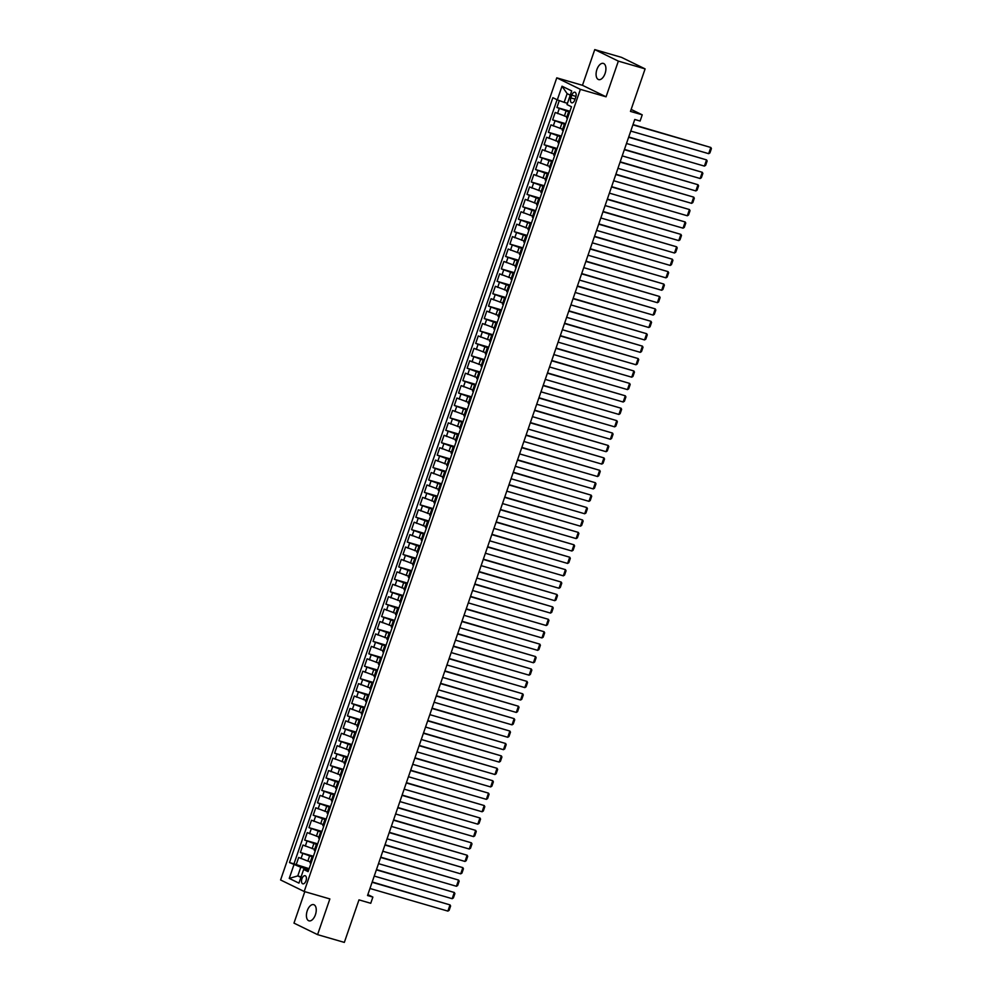 <?xml version="1.0" encoding="UTF-8"?>
<svg xmlns="http://www.w3.org/2000/svg" width="992" height="992" viewBox="0 0 992 992"><rect width="100%" height="100%" fill="white"/><g stroke="black" fill="none" stroke-linecap="round" stroke-linejoin="round"><path stroke-width="1.49" d="M315.419 914.723A8.432 4.489 -73.8 0 0 313.683 904.642A8.432 4.489 -73.8 0 0 307.247 910.743A8.432 4.489 -73.8 0 0 308.983 920.836A8.432 4.489 -73.8 0 0 315.419 914.723M605.083 73.495A8.432 4.489 -73.8 0 0 603.347 63.401A8.432 4.489 -73.8 0 0 596.911 69.502A8.432 4.489 -73.8 0 0 598.647 79.596A8.432 4.489 -73.8 0 0 605.083 73.495M306.007 880.772A4.216 2.244 -73.8 0 0 305.139 875.725A4.216 2.244 -73.8 0 0 301.928 878.776A4.216 2.244 -73.8 0 0 302.796 883.822A4.216 2.244 -73.8 0 0 306.007 880.772M304.804 891.659L293.979 923.118L317.576 934.638L344.336 942.4L358.98 899.868L370.748 903.29L372.88 897.078L367.846 894.623M556.772 77.847L280.587 879.966L304.184 891.486L580.37 89.354L556.772 77.847L582.465 85.3L606.062 96.807L618.351 61.12L594.754 49.6L582.465 85.3M594.754 49.6L621.513 57.362L645.11 68.882L630.466 111.402L642.233 114.824L631.148 109.418M618.351 61.12L645.11 68.882M559.29 100.576L556.921 107.483L569.929 111.253M566.891 116.796L555.21 112.443L552.643 119.896L565.651 123.678M562.613 129.22L550.932 124.868L548.365 132.308L561.373 136.09M558.335 141.633L546.654 137.28L544.087 144.733L557.107 148.502M554.057 154.045L542.376 149.693L539.809 157.145L552.829 160.927M549.779 166.47L538.11 162.118L535.544 169.57L548.551 173.34M545.513 178.882L533.832 174.53L531.266 181.982L544.273 185.752M541.235 191.307L529.554 186.942L526.988 194.395L539.995 198.177M536.957 203.72L525.276 199.367L522.71 206.82L535.73 210.589M532.679 216.132L520.998 211.78L518.432 219.232L531.452 223.002M528.401 228.557L516.733 224.192L514.166 231.644L527.174 235.426M524.136 240.969L512.455 236.617L509.888 244.069L522.896 247.839M519.858 253.382L508.177 249.029L505.61 256.482L518.63 260.264M515.58 265.806L503.899 261.454L501.332 268.894L514.352 272.676M511.302 278.219L499.621 273.866L497.066 281.319L510.074 285.088M507.024 290.631L495.355 286.279L492.788 293.731L505.796 297.513M502.758 303.056L491.077 298.704L488.51 306.144L501.518 309.926M498.48 315.468L486.799 311.116L484.232 318.568L497.252 322.338M494.202 327.881L482.521 323.528L479.954 330.981L492.974 334.763M489.924 340.306L478.243 335.953L475.689 343.393L488.696 347.175M485.658 352.718L473.978 348.366L471.411 355.818L484.418 359.588M481.38 365.143L469.7 360.778L467.133 368.23L480.14 372.012M477.102 377.555L465.422 373.203L462.855 380.655L475.875 384.425M472.824 389.968L461.144 385.615L458.577 393.068L471.597 396.837M468.546 402.392L456.866 398.028L454.311 405.48L467.319 409.262M464.281 414.805L452.6 410.452L450.033 417.905L463.041 421.674M460.003 427.217L448.322 422.865L445.755 430.317L458.763 434.099M455.725 439.642L444.044 435.29L441.477 442.73L454.497 446.512M451.447 452.054L439.766 447.702L437.199 455.154L450.219 458.924M447.169 464.467L435.488 460.114L432.934 467.567L445.941 471.349M442.903 476.892L431.222 472.539L428.656 479.979L441.663 483.761M438.625 489.304L426.944 484.952L424.378 492.404L437.385 496.174M434.347 501.716L422.666 497.364L420.1 504.816L433.12 508.598M430.069 514.141L418.388 509.789L415.822 517.229L428.842 521.011M425.791 526.554L414.11 522.201L411.556 529.654L424.564 533.423M421.526 538.966L409.845 534.614L407.278 542.066L420.286 545.848M417.248 551.391L405.567 547.038L403 554.491L416.008 558.26M412.97 563.803L401.289 559.451L398.722 566.903L411.742 570.673M408.692 576.228L397.011 571.863L394.444 579.316L407.464 583.098M404.414 588.64L392.745 584.288L390.178 591.74L403.186 595.51M400.148 601.053L388.467 596.7L385.9 604.153L398.908 607.922M395.87 613.478L384.189 609.113L381.622 616.565L394.63 620.347M391.592 625.89L379.911 621.538L377.344 628.99L390.364 632.76M387.314 638.302L375.633 633.95L373.066 641.402L386.086 645.184M383.036 650.727L371.368 646.375L368.801 653.815L381.808 657.597M378.77 663.14L367.09 658.787L364.523 666.24L377.53 670.009M374.492 675.552L362.812 671.2L360.245 678.652L373.265 682.434M370.214 687.977L358.534 683.624L355.967 691.064L368.987 694.846M365.936 700.389L354.256 696.037L351.689 703.489L364.709 707.259M361.658 712.802L349.99 708.449L347.423 715.902L360.431 719.684M357.393 725.226L345.712 720.874L343.145 728.326L356.153 732.096M353.115 737.639L341.434 733.286L338.867 740.739L351.887 744.508M348.837 750.064L337.156 745.699L334.589 753.151L347.609 756.933M344.559 762.476L332.878 758.124L330.324 765.576L343.331 769.346M340.293 774.888L328.612 770.536L326.046 777.988L339.053 781.758M336.015 787.313L324.334 782.948L321.768 790.401L334.775 794.183M331.737 799.726L320.056 795.373L317.49 802.826L330.51 806.595M327.459 812.138L315.778 807.786L313.212 815.238L326.232 819.02M323.181 824.563L311.5 820.21L308.946 827.65L321.954 831.432M318.916 836.975L307.235 832.623L304.668 840.075L317.676 843.845M314.638 849.388L302.957 845.035L300.39 852.488L313.398 856.27M642.233 114.824L640.1 121.036L634.756 119.474L367.536 895.528L372.88 897.078M571.814 95.182L570.871 97.923A4.08 2.182 -73.8 0 0 571.714 102.808A4.08 2.182 -73.8 0 0 574.827 99.845L575.769 97.117A4.08 2.182 -73.8 0 0 574.926 92.231A4.08 2.182 -73.8 0 0 571.814 95.182L575.98 96.398M308.537 870.381L303.639 869.463L308.103 871.646L571.479 106.764L567.015 104.594L571.714 90.929L562.018 86.205L557.318 99.857L552.854 97.687L289.478 862.556L300.774 867.219L297.786 875.911L300.898 877.436M303.639 869.463L298.939 883.128L289.242 878.391L293.942 864.739M313.1 857.138L300.39 852.488M310.36 861.812L307.842 861.081L309.554 856.108M317.378 844.725L304.668 840.075M321.656 832.313L308.946 827.65M325.922 819.888L313.212 815.238M330.2 807.476L317.49 802.826M334.478 795.063L321.768 790.401M338.756 782.638L326.046 777.988M343.034 770.226L330.324 765.576M347.299 757.801L334.589 753.151M351.577 745.389L338.867 740.739M355.855 732.976L343.145 728.326M360.133 720.552L347.423 715.902M364.411 708.139L351.689 703.489M368.677 695.727L355.967 691.064M372.955 683.302L360.245 678.652M377.233 670.89L364.523 666.24M381.511 658.477L368.801 653.815M385.789 646.052L373.066 641.402M390.054 633.64L377.344 628.99M394.332 621.228L381.622 616.565M398.61 608.803L385.9 604.153M402.888 596.39L390.178 591.74M407.166 583.966L394.444 579.316M411.432 571.553L398.722 566.903M415.71 559.141L403 554.491M419.988 546.716L407.278 542.066M424.266 534.304L411.556 529.654M428.532 521.891L415.822 517.229M432.81 509.466L420.1 504.816M437.088 497.054L424.378 492.404M441.366 484.642L428.656 479.979M445.644 472.217L432.934 467.567M449.909 459.804L437.199 455.154M454.187 447.392L441.477 442.73M458.465 434.967L445.755 430.317M462.743 422.555L450.033 417.905M467.021 410.142L454.311 405.48M471.287 397.718L458.577 393.068M475.565 385.305L462.855 380.655M479.843 372.88L467.133 368.23M484.121 360.468L471.411 355.818M488.399 348.056L475.689 343.393M492.664 335.631L479.954 330.981M496.942 323.218L484.232 318.568M501.22 310.806L488.51 306.144M505.498 298.381L492.788 293.731M509.776 285.969L497.066 281.319M514.042 273.556L501.332 268.894M518.32 261.132L505.61 256.482M522.598 248.719L509.888 244.069M526.876 236.307L514.166 231.644M531.154 223.882L518.432 219.232M535.42 211.47L522.71 206.82M539.698 199.045L526.988 194.395M543.976 186.632L531.266 181.982M548.254 174.22L535.544 169.57M552.532 161.795L539.809 157.145M556.797 149.383L544.087 144.733M561.075 136.97L548.365 132.308M565.353 124.546L552.643 119.896M569.631 112.133L556.921 107.483M557.082 99.746L293.979 863.858L309.132 868.682M307.842 861.081L298.679 857.46L296.112 864.9M567.461 118.42L566.531 117.837L568.242 112.877L569.334 112.989M569.172 113.46L568.242 112.877M564.894 125.872L563.964 125.29L565.056 125.401M563.964 125.29L562.253 130.262L563.183 130.845M560.616 138.297L559.686 137.702L560.778 137.826M559.686 137.702L557.975 142.674L558.905 143.257M556.351 150.71L555.408 150.127L556.512 150.238M555.408 150.127L553.697 155.087L554.64 155.682M552.073 163.122L551.143 162.539L552.234 162.651M551.143 162.539L549.432 167.512L550.362 168.094M547.795 175.547L546.865 174.952L547.956 175.076M546.865 174.952L545.154 179.924L546.084 180.507M543.517 187.959L542.587 187.376L543.678 187.488M542.587 187.376L540.876 192.336L541.806 192.932M539.239 200.372L538.309 199.789L539.4 199.9M538.309 199.789L536.598 204.761L537.528 205.344M534.973 212.796L534.031 212.201L535.134 212.325M534.031 212.201L532.32 217.174L533.262 217.756M530.695 225.209L529.765 224.626L530.856 224.738M529.765 224.626L528.054 229.586L528.984 230.181M526.417 237.621L525.487 237.038L526.578 237.15M525.487 237.038L523.776 242.011L524.706 242.594M522.139 250.046L521.209 249.463L522.3 249.575M521.209 249.463L519.498 254.423L520.428 255.006M517.861 262.458L516.931 261.876L518.022 261.987M516.931 261.876L515.22 266.836L516.15 267.431M513.596 274.883L512.653 274.288L513.757 274.412M512.653 274.288L510.942 279.26L511.884 279.843M509.318 287.296L508.388 286.713L509.479 286.824M508.388 286.713L506.676 291.673L507.606 292.256M505.04 299.708L504.11 299.125L505.201 299.237M504.11 299.125L502.398 304.098L503.328 304.68M500.762 312.133L499.832 311.538L500.923 311.662M499.832 311.538L498.12 316.51L499.05 317.093M496.484 324.545L495.554 323.962L496.645 324.074M495.554 323.962L493.842 328.922L494.772 329.505M492.218 336.958L491.276 336.375L492.379 336.486M491.276 336.375L489.564 341.347L490.507 341.93M487.94 349.382L487.01 348.787L488.101 348.911M487.01 348.787L485.299 353.76L486.229 354.342M483.662 361.795L482.732 361.212L483.823 361.324M482.732 361.212L481.021 366.172L481.951 366.767M479.384 374.207L478.454 373.624L479.545 373.736M478.454 373.624L476.743 378.597L477.673 379.18M475.106 386.632L474.176 386.037L475.267 386.161M474.176 386.037L472.465 391.009L473.395 391.592M470.84 399.044L469.898 398.462L471.002 398.573M469.898 398.462L468.199 403.422L469.129 404.017M466.562 411.457L465.632 410.874L466.724 410.986M465.632 410.874L463.921 415.846L464.851 416.429M462.284 423.882L461.354 423.299L462.446 423.41M461.354 423.299L459.643 428.259L460.573 428.842M458.006 436.294L457.076 435.711L458.168 435.823M457.076 435.711L455.365 440.671L456.295 441.266M453.728 448.706L452.798 448.124L453.902 448.235M452.798 448.124L451.087 453.096L452.03 453.679M449.463 461.131L448.52 460.548L449.624 460.66M448.52 460.548L446.822 465.508L447.752 466.091M445.185 473.544L444.255 472.961L445.346 473.072M444.255 472.961L442.544 477.921L443.474 478.516M440.907 485.968L439.977 485.373L441.068 485.497M439.977 485.373L438.266 490.346L439.196 490.928M436.629 498.381L435.699 497.798L436.79 497.91M435.699 497.798L433.988 502.758L434.918 503.341M432.351 510.793L431.421 510.21L432.524 510.322M431.421 510.21L429.71 515.183L430.652 515.766M428.085 523.218L427.143 522.623L428.246 522.747M427.143 522.623L425.444 527.595L426.374 528.178M423.807 535.63L422.877 535.048L423.968 535.159M422.877 535.048L421.166 540.008L422.096 540.603M419.529 548.043L418.599 547.46L419.69 547.572M418.599 547.46L416.888 552.432L417.818 553.015M415.251 560.468L414.321 559.872L415.412 559.996M414.321 559.872L412.61 564.845L413.54 565.428M410.973 572.88L410.043 572.297L411.147 572.409M410.043 572.297L408.332 577.257L409.274 577.852M406.708 585.292L405.778 584.71L406.869 584.821M405.778 584.71L404.066 589.682L404.996 590.265M402.43 597.717L401.5 597.122L402.591 597.246M401.5 597.122L399.788 602.094L400.718 602.677M398.152 610.13L397.222 609.547L398.313 609.658M397.222 609.547L395.51 614.507L396.44 615.102M393.874 622.542L392.944 621.959L394.035 622.071M392.944 621.959L391.232 626.932L392.162 627.514M389.608 634.967L388.666 634.384L389.769 634.496M388.666 634.384L386.954 639.344L387.897 639.927M385.33 647.379L384.4 646.796L385.491 646.908M384.4 646.796L382.689 651.756L383.619 652.352M381.052 659.804L380.122 659.209L381.213 659.333M380.122 659.209L378.411 664.181L379.341 664.764M376.774 672.216L375.844 671.634L376.935 671.745M375.844 671.634L374.133 676.594L375.063 677.176M372.496 684.629L371.566 684.046L372.657 684.158M371.566 684.046L369.855 689.018L370.785 689.601M368.23 697.054L367.288 696.458L368.392 696.582M367.288 696.458L365.577 701.431L366.519 702.014M363.952 709.466L363.022 708.883L364.114 708.995M363.022 708.883L361.311 713.843L362.241 714.426M359.674 721.878L358.744 721.296L359.836 721.407M358.744 721.296L357.033 726.268L357.963 726.851M355.396 734.303L354.466 733.708L355.558 733.832M354.466 733.708L352.755 738.68L353.685 739.263M351.118 746.716L350.188 746.133L351.28 746.244M350.188 746.133L348.477 751.093L349.407 751.688M346.853 759.128L345.91 758.545L347.014 758.657M345.91 758.545L344.199 763.518L345.142 764.1M342.575 771.553L341.645 770.958L342.736 771.082M341.645 770.958L339.934 775.93L340.864 776.513M338.297 783.965L337.367 783.382L338.458 783.494M337.367 783.382L335.656 788.342L336.586 788.938M334.019 796.378L333.089 795.795L334.18 795.906M333.089 795.795L331.378 800.767L332.308 801.35M329.741 808.802L328.811 808.22L329.902 808.331M328.811 808.22L327.1 813.18L328.03 813.762M325.475 821.215L324.533 820.632L325.636 820.744M324.533 820.632L322.834 825.592L323.764 826.187M321.197 833.627L320.267 833.044L321.358 833.156M320.267 833.044L318.556 838.017L319.486 838.6M316.919 846.052L315.989 845.469L317.08 845.581M315.989 845.469L314.278 850.429L315.208 851.012M312.641 858.464L311.711 857.882L312.802 857.993M311.711 857.882L310 862.842L310.93 863.437M570.251 95.17L567.139 93.657L564.15 102.35L557.318 99.857M567.449 103.304L564.15 102.35M606.062 96.807L580.37 89.354M317.576 934.638L329.865 898.938L304.184 891.486M301.097 876.878L297.786 875.911L289.242 878.391M308.822 869.562L300.774 867.219M293.979 863.858L289.478 862.556M567.139 93.657L562.018 86.205M632.896 124.856L710.83 147.473L632.995 124.57M630.763 131.068L708.685 153.673L710.83 147.473L711.413 148.564L709.925 152.917L708.685 153.673M628.618 137.268L706.552 159.886L628.717 136.983M626.485 143.48L704.407 166.098L706.552 159.886L707.147 160.989L705.647 165.329L704.407 166.098M624.352 149.693L702.274 172.298L624.452 149.408M622.207 155.893L700.141 178.51L702.274 172.298L702.869 173.402L701.369 177.754L700.141 178.51M620.074 162.105L697.996 184.723L620.174 161.82M617.929 168.318L695.863 190.923L697.996 184.723L698.591 185.826L697.091 190.166L695.863 190.923M615.796 174.518L693.718 197.135L615.896 174.232M613.664 180.73L691.585 203.348L693.718 197.135L694.313 198.239L692.825 202.579L691.585 203.348M611.518 186.942L689.452 209.548L611.618 186.657M609.386 193.142L687.307 215.76L689.452 209.548L690.035 210.651L688.547 215.004L687.307 215.76M607.24 199.355L685.174 221.972L607.34 199.07M605.108 205.567L683.042 228.172L685.174 221.972L685.77 223.076L684.269 227.416L683.042 228.172M602.975 211.767L680.896 234.385L603.074 211.482M600.83 217.98L678.764 240.597L680.896 234.385L681.492 235.488L679.991 239.828L678.764 240.597M598.697 224.192L676.618 246.797L598.796 223.907M596.552 230.392L674.486 253.01L676.618 246.797L677.214 247.901L675.713 252.253L674.486 253.01M594.419 236.604L672.353 259.222L594.518 236.319M592.286 242.817L670.208 265.434L672.353 259.222L672.936 260.326L671.448 264.666L670.208 265.434M590.141 249.017L668.075 271.634L590.24 248.732M588.008 255.229L665.93 277.847L668.075 271.634L668.67 272.738L667.17 277.078L665.93 277.847M585.863 261.442L663.797 284.059L585.962 261.156M583.73 267.654L661.664 290.259L663.797 284.059L664.392 285.15L662.892 289.503L661.664 290.259M581.597 273.854L659.519 296.472L581.696 273.569M579.452 280.066L657.386 302.684L659.519 296.472L660.114 297.575L658.614 301.915L657.386 302.684M577.319 286.279L655.241 308.884L577.418 285.981M575.174 292.479L653.108 315.096L655.241 308.884L655.836 309.988L654.336 314.34L653.108 315.096M573.041 298.691L650.975 321.309L573.14 298.406M570.908 304.904L648.83 327.509L650.975 321.309L651.558 322.4L650.07 326.752L648.83 327.509M568.763 311.104L646.697 333.721L568.862 310.818M566.63 317.316L644.552 339.934L646.697 333.721L647.292 334.825L645.792 339.165L644.552 339.934M564.485 323.528L642.419 346.134L564.584 323.231M562.352 329.728L640.286 352.346L642.419 346.134L643.014 347.237L641.514 351.59L640.286 352.346M560.22 335.941L638.141 358.558L560.319 335.656M558.074 342.153L636.008 364.758L638.141 358.558L638.736 359.662L637.236 364.002L636.008 364.758M555.942 348.353L633.863 370.971L556.041 348.068M553.796 354.566L631.73 377.183L633.863 370.971L634.458 372.074L632.958 376.414L631.73 377.183M551.664 360.778L629.598 383.383L551.763 360.493M549.531 366.978L627.452 389.596L629.598 383.383L630.18 384.487L628.692 388.839L627.452 389.596M547.386 373.19L625.32 395.808L547.485 372.905M545.253 379.403L623.174 402.008L625.32 395.808L625.915 396.912L624.414 401.252L623.174 402.008M543.12 385.603L621.042 408.22L543.207 385.318M540.975 391.815L618.909 414.433L621.042 408.22L621.637 409.324L620.136 413.664L618.909 414.433M538.842 398.028L616.764 420.633L538.941 397.742M536.697 404.228L614.631 426.845L616.764 420.633L617.359 421.736L615.858 426.089L614.631 426.845M534.564 410.44L612.486 433.058L534.663 410.155M532.431 416.652L610.353 439.258L612.486 433.058L613.081 434.161L611.58 438.501L610.353 439.258M530.286 422.852L608.22 445.47L530.385 422.567M528.153 429.065L606.075 451.682L608.22 445.47L608.803 446.574L607.315 450.914L606.075 451.682M526.008 435.277L603.942 457.895L526.107 434.992M523.875 441.477L601.797 464.095L603.942 457.895L604.537 458.986L603.037 463.338L601.797 464.095M521.742 447.69L599.664 470.307L521.829 447.404M519.597 453.902L597.531 476.52L599.664 470.307L600.259 471.411L598.759 475.751L597.531 476.52M517.464 460.114L595.386 482.72L517.564 459.817M515.319 466.314L593.253 488.932L595.386 482.72L595.981 483.823L594.481 488.176L593.253 488.932M513.186 472.527L591.108 495.144L513.286 472.242M511.054 478.739L588.975 501.344L591.108 495.144L591.703 496.236L590.215 500.588L588.975 501.344M508.908 484.939L586.842 507.557L509.008 484.654M506.776 491.152L584.697 513.769L586.842 507.557L587.425 508.66L585.937 513L584.697 513.769M504.63 497.364L582.564 519.969L504.73 497.066M502.498 503.564L580.419 526.182L582.564 519.969L583.16 521.073L581.659 525.425L580.419 526.182M500.365 509.776L578.286 532.394L500.464 509.491M498.22 515.989L576.154 538.594L578.286 532.394L578.882 533.485L577.381 537.838L576.154 538.594M496.087 522.189L574.008 544.806L496.186 521.904M493.942 528.401L571.876 551.019L574.008 544.806L574.604 545.91L573.103 550.25L571.876 551.019M491.809 534.614L569.73 557.219L491.908 534.328M489.676 540.814L567.598 563.431L569.73 557.219L570.326 558.322L568.838 562.675L567.598 563.431M487.531 547.026L565.465 569.644L487.63 546.741M485.398 553.238L563.32 575.844L565.465 569.644L566.048 570.747L564.56 575.087L563.32 575.844M483.253 559.438L561.187 582.056L483.352 559.153M481.12 565.651L559.042 588.268L561.187 582.056L561.782 583.16L560.282 587.5L559.042 588.268M478.987 571.863L556.909 594.468L479.086 571.578M476.842 578.063L554.776 600.681L556.909 594.468L557.504 595.572L556.004 599.924L554.776 600.681M474.709 584.276L552.631 606.893L474.808 583.99M472.564 590.488L550.498 613.093L552.631 606.893L553.226 607.997L551.726 612.337L550.498 613.093M470.431 596.688L548.353 619.306L470.53 596.403M468.298 602.9L546.22 625.518L548.353 619.306L548.948 620.409L547.46 624.749L546.22 625.518M466.153 609.113L544.087 631.718L466.252 608.828M464.02 615.313L541.942 637.93L544.087 631.718L544.67 632.822L543.182 637.174L541.942 637.93M461.875 621.525L539.809 644.143L461.974 621.24M459.742 627.738L537.676 650.355L539.809 644.143L540.404 645.246L538.904 649.586L537.676 650.355M457.61 633.938L535.531 656.555L457.709 633.652M455.464 640.15L533.398 662.768L535.531 656.555L536.126 657.659L534.626 662.011L533.398 662.768M453.332 646.362L531.253 668.98L453.431 646.077M451.186 652.575L529.12 675.18L531.253 668.98L531.848 670.071L530.348 674.424L529.12 675.18M449.054 658.775L526.988 681.392L449.153 658.49M446.921 664.987L524.842 687.605L526.988 681.392L527.57 682.496L526.082 686.836L524.842 687.605M444.776 671.2L522.71 693.805L444.875 670.902M442.643 677.4L520.564 700.017L522.71 693.805L523.292 694.908L521.804 699.261L520.564 700.017M440.498 683.612L518.432 706.23L440.597 683.327M438.365 689.824L516.299 712.43L518.432 706.23L519.027 707.321L517.526 711.673L516.299 712.43M436.232 696.024L514.154 718.642L436.331 695.739M434.087 702.237L512.021 724.854L514.154 718.642L514.749 719.746L513.248 724.086L512.021 724.854M431.954 708.449L509.876 731.054L432.053 708.164M429.809 714.649L507.743 737.267L509.876 731.054L510.471 732.158L508.97 736.51L507.743 737.267M427.676 720.862L505.61 743.479L427.775 720.576M425.543 727.074L503.465 749.679L505.61 743.479L506.193 744.583L504.705 748.923L503.465 749.679M423.398 733.274L501.332 755.892L423.497 732.989M421.265 739.486L499.187 762.104L501.332 755.892L501.927 756.995L500.427 761.335L499.187 762.104M419.12 745.699L497.054 768.304L419.219 745.414M416.987 751.899L494.921 774.516L497.054 768.304L497.649 769.408L496.149 773.76L494.921 774.516M414.854 758.111L492.776 780.729L414.954 757.826M412.709 764.324L490.643 786.929L492.776 780.729L493.371 781.832L491.871 786.172L490.643 786.929M410.576 770.524L488.498 793.141L410.676 770.238M408.431 776.736L486.365 799.354L488.498 793.141L489.093 794.245L487.593 798.585L486.365 799.354M406.298 782.948L484.232 805.554L406.398 782.663M404.166 789.148L482.087 811.766L484.232 805.554L484.815 806.657L483.327 811.01L482.087 811.766M402.02 795.361L479.954 817.978L402.12 795.076M399.888 801.573L477.809 824.178L479.954 817.978L480.55 819.082L479.049 823.422L477.809 824.178M397.755 807.773L475.676 830.391L397.842 807.488M395.61 813.986L473.544 836.603L475.676 830.391L476.272 831.494L474.771 835.834L473.544 836.603M393.477 820.198L471.398 842.816L393.576 819.913M391.332 826.398L469.266 849.016L471.398 842.816L471.994 843.907L470.493 848.259L469.266 849.016M389.199 832.61L467.12 855.228L389.298 832.325M387.066 838.823L464.988 861.44L467.12 855.228L467.716 856.332L466.215 860.672L464.988 861.44M384.921 845.035L462.855 867.64L385.02 844.738M382.788 851.235L460.71 873.853L462.855 867.64L463.438 868.744L461.95 873.096L460.71 873.853M380.643 857.448L458.577 880.065L380.742 857.162M378.51 863.66L456.432 886.265L458.577 880.065L459.172 881.156L457.672 885.509L456.432 886.265M376.377 869.86L454.299 892.478L376.464 869.575M374.232 876.072L452.166 898.69L454.299 892.478L454.894 893.581L453.394 897.921L452.166 898.69M372.099 882.285L450.021 904.89L372.198 881.987M369.954 888.485L447.888 911.102L450.021 904.89L450.616 905.994L449.116 910.346L447.888 911.102M312.12 848.656L313.819 843.696M316.386 836.244L318.097 831.284M320.664 823.831L322.375 818.859M324.942 811.406L326.653 806.446M329.22 798.994L330.931 794.022M333.498 786.582L335.197 781.609M337.764 774.157L339.475 769.197M342.042 761.744L343.753 756.772M346.32 749.332L348.031 744.36M350.598 736.907L352.309 731.947M354.876 724.495L356.574 719.522M359.141 712.07L360.852 707.11M363.419 699.658L365.13 694.698M367.697 687.245L369.408 682.273M371.975 674.82L373.686 669.86M376.241 662.408L377.952 657.448M380.519 649.996L382.23 645.023M384.797 637.571L386.508 632.611M389.075 625.158L390.786 620.186M393.353 612.746L395.064 607.774M397.618 600.321L399.33 595.361M401.896 587.909L403.608 582.936M406.174 575.496L407.886 570.524M410.452 563.072L412.164 558.112M414.73 550.659L416.442 545.687M418.996 538.247L420.707 533.274M423.274 525.822L424.985 520.862M427.552 513.41L429.263 508.437M431.83 500.985L433.541 496.025M436.108 488.572L437.819 483.612M440.374 476.16L442.085 471.188M444.652 463.735L446.363 458.775M448.93 451.323L450.641 446.35M453.208 438.91L454.919 433.938M457.486 426.486L459.197 421.526M461.751 414.073L463.462 409.101M466.029 401.661L467.74 396.688M470.307 389.236L472.018 384.276M474.585 376.824L476.296 371.851M478.863 364.411L480.562 359.439M483.129 351.986L484.84 347.026M487.407 339.574L489.118 334.602M491.685 327.149L493.396 322.189M495.963 314.737L497.674 309.777M500.241 302.324L501.94 297.352M504.506 289.9L506.218 284.94M508.784 277.487L510.496 272.527M513.062 265.075L514.774 260.102M517.34 252.65L519.052 247.69M521.606 240.238L523.317 235.265M525.884 227.825L527.595 222.853M530.162 215.4L531.873 210.44M534.44 202.988L536.151 198.016M538.718 190.576L540.429 185.603M542.984 178.151L544.695 173.191M547.262 165.738L548.973 160.766M551.54 153.326L553.251 148.354M555.818 140.901L557.529 135.941M560.096 128.489L561.807 123.516M564.361 116.064L566.072 111.104M557.529 113.584L559.24 108.612M301.01 858.588L302.721 853.628M305.288 846.176L306.999 841.204M309.554 833.751L311.265 828.791M313.832 821.339L315.543 816.379M318.11 808.926L319.821 803.954M322.388 796.502L324.099 791.542M326.666 784.089L328.364 779.129M330.931 771.677L332.642 766.704M335.209 759.252L336.92 754.292M339.487 746.84L341.198 741.867M343.765 734.427L345.476 729.455M348.043 722.002L349.742 717.042M352.309 709.59L354.02 704.618M356.587 697.178L358.298 692.205M360.865 684.753L362.576 679.793M365.143 672.34L366.854 667.368M369.421 659.928L371.12 654.956M373.686 647.503L375.398 642.543M377.964 635.091L379.676 630.118M382.242 622.666L383.954 617.706M386.52 610.254L388.232 605.294M390.786 597.841L392.497 592.869M395.064 585.416L396.775 580.456M399.342 573.004L401.053 568.032M403.62 560.592L405.331 555.619M407.898 548.167L409.609 543.207M412.164 535.754L413.875 530.782M416.442 523.342L418.153 518.37M420.72 510.917L422.431 505.957M424.998 498.505L426.709 493.532M429.276 486.092L430.987 481.12M433.541 473.668L435.252 468.708M437.819 461.255L439.53 456.283M442.097 448.83L443.808 443.87M446.375 436.418L448.086 431.458M450.653 424.006L452.364 419.033M454.919 411.581L456.63 406.621M459.197 399.168L460.908 394.208M463.475 386.756L465.186 381.784M467.753 374.331L469.464 369.371M472.031 361.919L473.73 356.946M476.296 349.506L478.008 344.534M480.574 337.082L482.286 332.122M484.852 324.669L486.564 319.697M489.13 312.257L490.842 307.284M493.408 299.832L495.107 294.872M497.674 287.42L499.385 282.447M501.952 275.007L503.663 270.035M506.23 262.582L507.941 257.622M510.508 250.17L512.219 245.198M514.786 237.745L516.485 232.785M519.052 225.333L520.763 220.373M523.33 212.92L525.041 207.948M527.608 200.496L529.319 195.536M531.886 188.083L533.597 183.111M536.151 175.671L537.862 170.698M540.429 163.246L542.14 158.286M544.707 150.834L546.418 145.861M548.985 138.421L550.696 133.449M553.263 125.996L554.974 121.036M567.226 118.308L568.937 113.348M562.948 130.733L564.659 125.761M558.682 143.146L560.393 138.173M554.404 155.558L556.115 150.598M550.126 167.983L551.837 163.01M545.848 180.395L547.559 175.435M541.582 192.808L543.281 187.848M537.304 205.232L539.016 200.26M533.026 217.645L534.738 212.685M528.748 230.07L530.46 225.097M524.47 242.482L526.182 237.51M520.205 254.894L521.904 249.934M515.927 267.319L517.638 262.347M511.649 279.732L513.36 274.759M507.371 292.144L509.082 287.184M503.093 304.569L504.804 299.596M498.827 316.981L500.526 312.009M494.549 329.394L496.26 324.434M490.271 341.818L491.982 336.846M485.993 354.231L487.704 349.271M481.715 366.643L483.426 361.683M477.45 379.068L479.161 374.096M473.172 391.48L474.883 386.52M468.894 403.893L470.605 398.933M464.616 416.318L466.327 411.345M460.338 428.73L462.049 423.77M456.072 441.155L457.783 436.182M451.794 453.567L453.505 448.595M447.516 465.98L449.227 461.02M443.238 478.404L444.949 473.432M438.96 490.817L440.671 485.844M434.694 503.229L436.406 498.269M430.416 515.654L432.128 510.682M426.138 528.066L427.85 523.106M421.86 540.479L423.572 535.519M417.582 552.904L419.294 547.931M413.317 565.316L415.028 560.356M409.039 577.728L410.75 572.768M404.761 590.153L406.472 585.181M400.483 602.566L402.194 597.606M396.217 614.99L397.916 610.018M391.939 627.403L393.65 622.43M387.661 639.815L389.372 634.855M383.383 652.24L385.094 647.268M379.105 664.652L380.816 659.68M374.84 677.065L376.538 672.105M370.562 689.49L372.273 684.517M366.284 701.902L367.995 696.93M362.006 714.314L363.717 709.354M357.728 726.739L359.439 721.767M353.462 739.152L355.161 734.192M349.184 751.564L350.895 746.604M344.906 763.989L346.617 759.016M340.628 776.401L342.339 771.441M336.35 788.826L338.061 783.854M332.084 801.238L333.796 796.266M327.806 813.651L329.518 808.691M323.528 826.076L325.24 821.103M319.25 838.488L320.962 833.516M314.972 850.9L316.684 845.94M310.707 863.325L312.418 858.353M575.075 99.138L570.871 97.923"/></g></svg>
